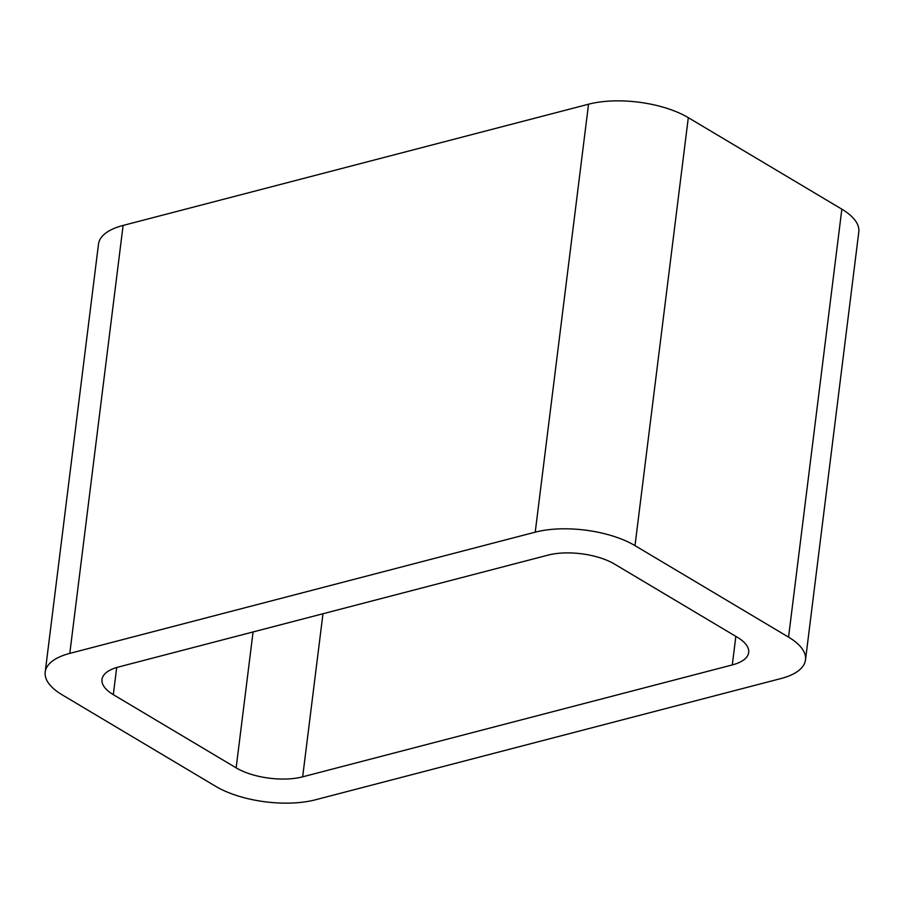 <?xml version="1.0" encoding="UTF-8"?>
<svg xmlns="http://www.w3.org/2000/svg" width="904" height="904" viewBox="0 0 904 904"><rect width="100%" height="100%" fill="white"/><g stroke="black" fill="none" stroke-linecap="round" stroke-linejoin="round"><path stroke-width="1.36" d="M634.992 545.62A71.201 29.753 7.1 0 0 535.224 532.162L588.538 104.209L123.102 225.435A71.201 29.753 7.1 0 0 98.502 244.091L45.2 672.034A71.201 29.753 7.1 0 0 62.15 694.826L215.694 786.333A71.201 29.753 7.1 0 0 315.462 799.791L780.898 678.565A71.201 29.753 7.1 0 0 805.498 659.909A71.201 29.753 7.1 0 0 788.548 637.128L634.992 545.62L688.306 117.667L841.85 209.174A71.201 29.753 7.1 0 1 858.8 231.966L805.498 659.909M588.538 104.209A71.201 29.753 7.1 0 1 688.306 117.667M535.224 532.162L69.789 653.389L123.102 225.435M45.2 672.034A71.201 29.753 7.1 0 1 69.789 653.389M236.147 767.858A47.471 19.831 7.1 0 0 302.659 776.83L732.296 664.926A47.471 19.831 7.1 0 0 748.693 652.496A47.471 19.831 7.1 0 0 737.381 637.297L614.55 564.096A47.471 19.831 7.1 0 0 548.039 555.124L118.401 667.028A47.471 19.831 7.1 0 0 102.005 679.458A47.471 19.831 7.1 0 0 113.305 694.656L236.147 767.858L253.075 631.952M788.548 637.128L841.85 209.174M113.305 694.656L116.695 667.502M302.659 776.83L322.977 613.748M732.296 664.926L735.845 636.382"/></g></svg>
